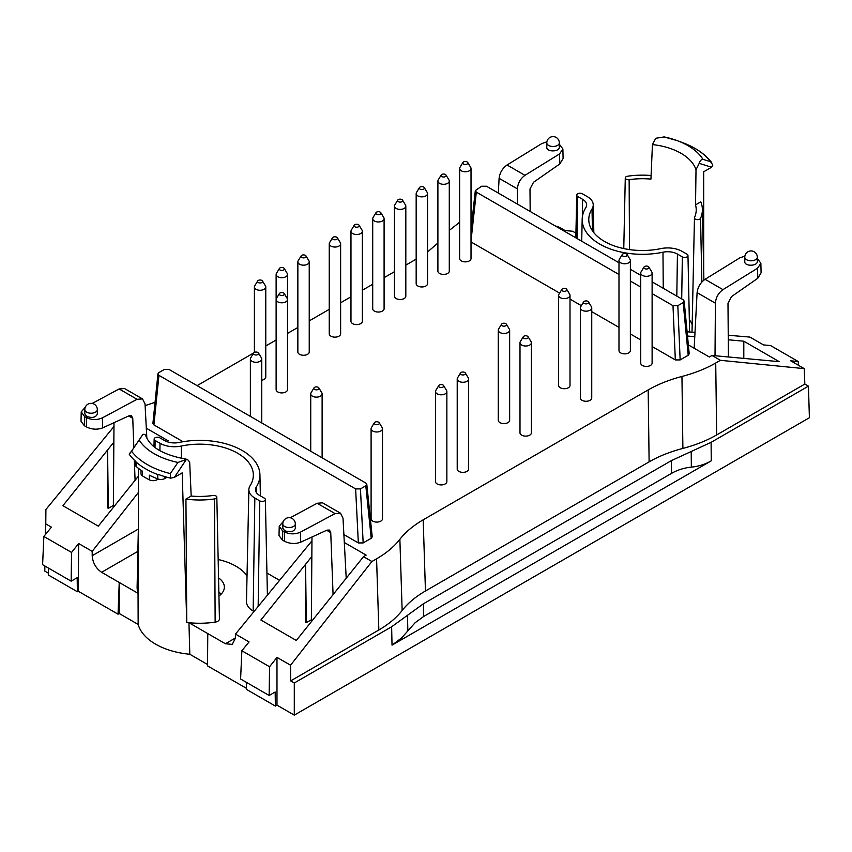 <?xml version="1.0" encoding="UTF-8"?>
<svg xmlns="http://www.w3.org/2000/svg" width="852" height="852" viewBox="0 0 852 852"><rect width="100%" height="100%" fill="white"/><g stroke="black" fill="none" stroke-linecap="round" stroke-linejoin="round"><path stroke-width="1.28" d="M618.989 274.493L476.311 192.115L475.32 190.592L481.657 186.237L486.492 186.247L618.989 262.746M630.373 269.317L640.725 275.292M652.11 281.863L683.166 299.797L684.167 301.086L683.176 302.588L677.819 305.676L672.995 305.676L652.11 293.61M640.725 287.039L630.373 281.064M672.995 305.676L675.327 359.917L652.11 346.508M640.725 339.937L630.373 333.963M618.989 327.392L591.746 311.662M581.362 305.666L570.009 299.116M559.636 293.12L471.018 241.957M555.121 225.865L559.476 227.324L565.121 230.583L572.544 231.222L575.931 233.182M290.67 680.886L290.553 665.21L371.898 561.511L376.573 558.816L378.842 629.99L290.67 680.886L294.291 682.984L294.291 715.126L809.4 417.736L808.442 386.137L711.101 442.337L671.312 460.666L671.419 473.435C677.468 469.963 684.103 467.865 691.345 467.13C698.576 466.406 705.222 464.308 711.26 460.836L711.101 442.337M294.291 682.984L391.632 626.784L423.38 603.802L423.646 616.486L415.169 622.684L401.622 637.903L392.026 645.145L711.26 460.836M798.409 365.263L798.239 361.536L790.677 360.801L804.245 368.639L720.398 360.311L712.016 355.465L779.218 361.653L743.807 341.205L728.268 339.778M376.584 214.225A2.556 1.48 0 0 0 379.758 214.438A2.556 1.48 0 0 0 380.812 212.691A2.556 1.48 0 0 0 378.394 211.701A2.556 1.48 0 0 0 375.977 212.691A2.556 1.48 0 0 0 376.584 214.225M85.296 407.171L81.228 411.899L84.572 416.543L86.286 417.533C91.654 420.089 97.032 420.196 102.4 417.863L102.623 427.896L129.025 415.808L131.496 415.755L132.752 418.321L133.839 447.406M166.8 441.613L168.163 440.803L146.31 428.194M113.359 505.46L108.321 508.325L107.565 507.888L107.565 450.016L62.899 505.705L98.31 526.153L138.418 476.14M276.985 705.136L275.377 706.074L275.164 692.005L269.147 695.477L269.573 666.754L276.985 657.382L276.985 705.136L294.291 715.126M275.377 706.074L246.398 689.343L246.505 682.409M130.548 452.146L129.259 454.318L131.559 451.198A74.231 42.856 0 0 0 170.325 473.584L177.951 462.434L186.343 459.462L174.319 477.418L182.2 472.86L186.758 622.471A62.601 36.146 0 0 0 188.952 622.716L207.771 633.579L207.526 665.87L246.42 688.32M138.418 525.833L137.119 586.666A62.601 36.146 0 0 0 138.045 593.322L138.152 624.431A62.366 36.008 0 0 0 189.804 654.261L207.537 664.496M138.152 624.431L119.237 613.515L119.237 582.459L101.612 572.288C95.882 568.337 92.751 562.81 92.197 555.706L92.197 551.361L78.629 543.523L78.277 591.245L77.383 591.757L77.17 577.699L71.153 581.171L71.579 552.447L78.629 543.523M78.277 591.245L118.045 614.196L119.237 613.515M48.511 568.103L48.404 575.025L77.383 591.757M48.436 573.183L44.783 571.085L44.783 565.941M379.204 422.73L382.165 427.619A5.687 3.291 180 0 1 382.484 428.694A5.687 3.291 180 0 1 378.97 431.73A5.687 3.291 180 0 1 372.761 431.016A5.687 3.291 180 0 1 371.099 428.694A5.687 3.291 180 0 1 371.419 427.619L374.369 422.73A2.556 1.48 0 0 0 374.976 424.264A2.556 1.48 0 0 0 378.15 424.466A2.556 1.48 0 0 0 379.204 422.73A2.556 1.48 0 0 0 376.786 421.74A2.556 1.48 0 0 0 374.369 422.73M371.099 428.694L371.099 518.804A5.687 3.291 0 0 0 372.761 521.126A5.687 3.291 0 0 0 378.97 521.839A5.687 3.291 0 0 0 382.484 518.804L382.484 428.694M337.349 237.783L340.31 242.671A5.687 3.291 180 0 1 340.63 243.757A5.687 3.291 180 0 1 337.115 246.792A5.687 3.291 180 0 1 330.917 246.079A5.687 3.291 180 0 1 329.245 243.757A5.687 3.291 180 0 1 329.564 242.671L332.514 237.783A2.556 1.48 0 0 0 333.121 239.316A2.556 1.48 0 0 0 336.295 239.529A2.556 1.48 0 0 0 337.349 237.783A2.556 1.48 0 0 0 334.932 236.792A2.556 1.48 0 0 0 332.514 237.783M329.245 243.757L329.245 333.856A5.687 3.291 0 0 0 330.917 336.178A5.687 3.291 0 0 0 337.115 336.891A5.687 3.291 0 0 0 340.63 333.856L340.63 243.757M266.942 573.034L279.573 580.329M138.418 492.435L92.197 551.361M423.646 616.486L671.419 473.435M423.38 603.802L671.312 460.666M207.771 633.579L225.397 643.75L232.298 644.389L235.29 638.329L235.493 634.09L249.061 641.929L241.861 650.758L240.594 678.991L269.147 695.477M45.262 534.736L45.55 525.652M45.465 525.705L45.901 509.517L113.966 426.511M744.786 261.724C744.488 266.527 757.609 266.271 757.311 261.468L757.311 257.187A6.262 3.61 180 0 1 751.049 260.797A6.262 3.61 180 0 1 744.786 257.187L744.786 261.724M335.049 513.596L340.523 513.223L322.493 502.818L317.146 503.266L335.049 513.596L300.394 532.17C295.026 534.513 289.648 534.396 284.28 531.84L282.566 530.849L279.232 526.216L283.29 521.477M279.232 526.216L279.009 535.567L282.353 540.019L282.566 530.849M584.238 303.44A2.556 1.48 0 0 0 587.411 303.653A2.556 1.48 0 0 0 588.466 301.917A2.556 1.48 0 0 0 586.048 300.916A2.556 1.48 0 0 0 583.631 301.917A2.556 1.48 0 0 0 584.238 303.44M588.466 301.917L591.426 306.795A5.687 3.291 180 0 1 591.746 307.881A5.687 3.291 180 0 1 588.231 310.916A5.687 3.291 180 0 1 582.022 310.203A5.687 3.291 180 0 1 580.361 307.881A5.687 3.291 180 0 1 580.681 306.795L583.631 301.917M566.74 289.361L569.69 294.249A5.687 3.291 180 0 1 570.009 295.335A5.687 3.291 180 0 1 566.495 298.37A5.687 3.291 180 0 1 560.297 297.657A5.687 3.291 180 0 1 558.624 295.335A5.687 3.291 180 0 1 558.944 294.249L561.905 289.361A2.556 1.48 0 0 0 562.512 290.894A2.556 1.48 0 0 0 565.685 291.107A2.556 1.48 0 0 0 566.74 289.361A2.556 1.48 0 0 0 564.322 288.37A2.556 1.48 0 0 0 561.905 289.361M558.624 295.335L558.624 385.434A5.687 3.291 0 0 0 560.297 387.767A5.687 3.291 0 0 0 566.495 388.469A5.687 3.291 0 0 0 570.009 385.434L570.009 295.335M174.319 477.418L170.56 478.164M170.325 473.584L170.57 478.153A76.254 44.027 180 0 1 158.11 474.372L157.769 474.564A76.265 44.027 180 0 1 136.032 462.008L135.83 461.507A76.254 44.027 180 0 1 129.27 454.318M146.097 436.916C145.862 434.85 144.797 433.998 142.902 434.382L131.559 451.198M629.5 249.593L629.138 179.676A53.825 31.077 180 0 1 650.928 179.112A39208.295 22238.51 120.9 0 0 652.44 144.584L655.763 138.28L664.166 136.927A64.358 37.158 180 0 1 677.042 140.58L682.356 142.54A74.231 42.856 180 0 1 710.557 161.688L712.847 165.075L711.569 167.237L699.204 163.36L696.009 169.74A39196.175 23021.53 -60.9 0 1 695.53 204.863A53.825 31.077 180 0 1 696.212 210.167A53.825 31.077 180 0 1 694.561 217.441A3.088 1.779 180 0 0 694.465 217.856L692.016 332.195M710.547 161.688L702.964 159.324C701.217 159.452 699.971 160.794 699.204 163.36M305.964 255.909L308.925 260.797A5.687 3.291 180 0 1 309.233 261.873A5.687 3.291 180 0 1 305.73 264.908A5.687 3.291 180 0 1 299.521 264.205A5.687 3.291 180 0 1 297.859 261.873A5.687 3.291 180 0 1 298.179 260.797L301.129 255.909A2.556 1.48 0 0 0 301.736 257.442A2.556 1.48 0 0 0 304.909 257.645A2.556 1.48 0 0 0 305.964 255.909A2.556 1.48 0 0 0 303.546 254.918A2.556 1.48 0 0 0 301.129 255.909M728.396 356.977L727.991 303.28L731.517 296.592L757.779 278.274L757.556 268.231L760.879 263.268L757.311 258.475M197.1 385.637L253.683 352.962M265.771 345.976L276.123 340.001M287.507 333.43L297.859 327.456M309.233 320.885L329.245 309.34M340.63 302.769L350.971 296.794M362.356 290.223L372.707 284.248M384.092 277.677L394.433 271.703M405.818 265.132L416.17 259.157M284.238 293.546L287.188 298.434A5.687 3.291 180 0 1 287.507 299.521A5.687 3.291 180 0 1 283.993 302.556A5.687 3.291 180 0 1 277.795 301.842A5.687 3.291 180 0 1 276.123 299.521A5.687 3.291 180 0 1 276.442 298.434L279.403 293.546A2.556 1.48 0 0 0 280.01 295.08A2.556 1.48 0 0 0 283.173 295.282A2.556 1.48 0 0 0 284.238 293.546A2.556 1.48 0 0 0 281.82 292.555A2.556 1.48 0 0 0 279.403 293.546M715.02 355.742L715.403 303.205L697.096 292.63C697.788 287.06 700.44 282.619 705.062 279.307L739.717 257.932L744.893 256.069M694.167 348.244L697.096 292.63M371.898 561.511L363.506 556.676L296.304 640.459L260.893 620.011L311.843 556.484M317.146 503.266L290.212 517.76M295.325 523.916L295.325 528.453C293.684 531.829 290.127 532.585 284.632 530.7L282.8 528.197L282.8 523.916A6.262 3.61 0 0 0 284.632 526.472A6.262 3.61 0 0 0 291.459 527.25A6.262 3.61 0 0 0 295.325 523.916A6.262 6.262 0 0 0 289.062 517.654A6.262 6.262 0 0 0 282.8 523.916M359.086 225.237L362.036 230.125A5.687 3.291 180 0 1 362.356 231.211A5.687 3.291 180 0 1 358.841 234.247A5.687 3.291 180 0 1 352.643 233.533A5.687 3.291 180 0 1 350.971 231.211A5.687 3.291 180 0 1 351.29 230.125L354.251 225.237A2.556 1.48 0 0 0 354.858 226.77A2.556 1.48 0 0 0 358.032 226.983A2.556 1.48 0 0 0 359.086 225.237A2.556 1.48 0 0 0 356.668 224.246A2.556 1.48 0 0 0 354.251 225.237M622.876 256.047A2.556 1.48 0 0 0 626.05 256.25A2.556 1.48 0 0 0 627.104 254.514A2.556 1.48 0 0 0 624.686 253.523A2.556 1.48 0 0 0 622.269 254.514A2.556 1.48 0 0 0 622.876 256.047M472.54 216.067L471.018 215.939M471.018 216.323L472.423 217.143M256.303 487.014A60.204 34.762 180 0 0 259.924 474.692A60.204 34.762 180 0 0 179.122 442.454A13.781 7.956 180 0 1 164.67 440.601L159.771 437.779A3.301 1.906 0 0 0 156.193 437.364A3.301 1.906 0 0 0 154.148 439.099A3.301 1.906 0 0 0 155.107 440.473L160.016 443.296A20.373 11.758 0 0 0 181.38 446.033A53.612 30.96 180 0 1 253.332 475.501A53.612 30.96 180 0 1 250.105 485.704A20.373 11.758 0 0 0 248.869 489.58A20.373 11.758 0 0 0 254.844 498.047L259.743 500.88A3.301 1.906 0 0 0 263.353 501.285A3.301 1.906 0 0 0 265.366 499.506A3.301 1.906 0 0 0 264.408 498.186L259.498 495.353A13.781 7.956 180 0 1 255.472 489.825A13.781 7.956 180 0 1 256.303 487.014L256.409 492.626M627.104 254.514L630.054 259.402A5.687 3.291 180 0 1 630.373 260.478A5.687 3.291 180 0 1 626.859 263.524A5.687 3.291 180 0 1 620.661 262.81A5.687 3.291 180 0 1 618.989 260.478A5.687 3.291 180 0 1 619.308 259.402L622.269 254.514M618.989 260.478L618.989 350.587A5.687 3.291 0 0 0 620.661 352.909A5.687 3.291 0 0 0 626.859 353.623A5.687 3.291 0 0 0 630.373 350.587L630.373 260.478M798.239 361.536L770.538 345.539L763.488 344.922L749.909 337.083L728.236 335.251M687.095 331.779L694.998 332.44M694.774 336.689L687.511 336.029M681.951 376.467C694.614 373.155 705.871 368.671 715.723 363.005L716.66 434.946C706.809 440.612 695.552 445.095 682.889 448.408C670.226 451.72 658.969 456.203 649.117 461.859L648.18 389.918C658.032 384.263 669.289 379.779 681.951 376.467L682.889 448.408M262.501 281L265.462 285.889A5.687 3.291 180 0 1 265.771 286.964A5.687 3.291 180 0 1 262.267 290.01A5.687 3.291 180 0 1 256.058 289.297A5.687 3.291 180 0 1 254.397 286.964A5.687 3.291 180 0 1 254.716 285.889L257.666 281A2.556 1.48 0 0 0 258.273 282.534A2.556 1.48 0 0 0 261.447 282.736A2.556 1.48 0 0 0 262.501 281A2.556 1.48 0 0 0 260.084 280.01A2.556 1.48 0 0 0 257.666 281M261.756 380.216A5.687 3.291 0 0 0 265.771 377.074L265.771 286.964M340.523 513.223L343.015 518.197L346.21 578.242M284.28 531.84L284.493 541.254C289.861 543.853 295.239 544.172 300.618 542.213L327.019 530.114L329.49 530.061L330.746 532.628L333.079 594.611M506.376 324.218L509.326 329.106A5.687 3.291 180 0 1 509.645 330.182A5.687 3.291 180 0 1 506.131 333.217A5.687 3.291 180 0 1 499.932 332.504A5.687 3.291 180 0 1 498.26 330.182A5.687 3.291 180 0 1 498.58 329.106L501.54 324.218A2.556 1.48 0 0 0 502.147 325.752A2.556 1.48 0 0 0 505.321 325.954A2.556 1.48 0 0 0 506.376 324.218A2.556 1.48 0 0 0 503.958 323.227A2.556 1.48 0 0 0 501.54 324.218M528.102 336.764L531.062 341.652A5.687 3.291 180 0 1 531.382 342.728A5.687 3.291 180 0 1 527.867 345.763A5.687 3.291 180 0 1 521.658 345.049A5.687 3.291 180 0 1 519.997 342.728A5.687 3.291 180 0 1 520.316 341.652L523.266 336.764A2.556 1.48 0 0 0 523.873 338.297A2.556 1.48 0 0 0 527.047 338.5A2.556 1.48 0 0 0 528.102 336.764A2.556 1.48 0 0 0 525.684 335.773A2.556 1.48 0 0 0 523.266 336.764M519.997 342.728L519.997 432.837A5.687 3.291 0 0 0 521.658 435.159A5.687 3.291 0 0 0 527.867 435.873A5.687 3.291 0 0 0 531.382 432.837L531.382 342.728M108.321 508.325L107.565 450.016L113.849 442.177M164.287 369.47L158.93 372.569L157.94 373.836L158.941 375.349L355.625 488.91L360.449 488.91L365.806 485.821L366.797 484.309L365.796 483.031L169.111 369.48L164.287 369.47M366.797 484.309L372.217 536.771L371.227 538.283L365.806 485.821M297.859 261.873L297.859 351.982A5.687 3.291 0 0 0 299.521 354.304A5.687 3.291 0 0 0 305.73 355.018A5.687 3.291 0 0 0 309.233 351.982L309.233 261.873M280.01 269.988A2.556 1.48 0 0 0 283.173 270.19A2.556 1.48 0 0 0 284.238 268.455A2.556 1.48 0 0 0 281.82 267.464A2.556 1.48 0 0 0 279.403 268.455A2.556 1.48 0 0 0 280.01 269.988M284.238 268.455L287.188 273.343A5.687 3.291 180 0 1 287.507 274.419A5.687 3.291 180 0 1 283.993 277.454A5.687 3.291 180 0 1 277.795 276.751A5.687 3.291 180 0 1 276.123 274.419A5.687 3.291 180 0 1 276.442 273.343L279.403 268.455M276.123 274.419L276.123 389.62A5.687 3.291 0 0 0 277.795 391.941A5.687 3.291 0 0 0 283.993 392.655A5.687 3.291 0 0 0 287.507 389.62L287.507 274.419M254.247 354.56A2.556 1.48 0 0 0 257.421 354.762A2.556 1.48 0 0 0 258.475 353.026A2.556 1.48 0 0 0 256.058 352.036A2.556 1.48 0 0 0 253.64 353.026A2.556 1.48 0 0 0 254.247 354.56M258.475 353.026L261.436 357.915A5.687 3.291 180 0 1 261.756 358.99A5.687 3.291 180 0 1 258.241 362.025A5.687 3.291 180 0 1 252.032 361.323A5.687 3.291 180 0 1 250.371 358.99A5.687 3.291 180 0 1 250.69 357.915L253.64 353.026M314.612 389.407A2.556 1.48 0 0 0 317.785 389.62A2.556 1.48 0 0 0 318.84 387.873A2.556 1.48 0 0 0 316.422 386.883A2.556 1.48 0 0 0 314.005 387.873A2.556 1.48 0 0 0 314.612 389.407M318.84 387.873L321.8 392.761A5.687 3.291 180 0 1 322.12 393.848A5.687 3.291 180 0 1 318.605 396.883A5.687 3.291 180 0 1 312.396 396.169A5.687 3.291 180 0 1 310.735 393.848A5.687 3.291 180 0 1 311.055 392.761L314.005 387.873M439.366 387.085A2.556 1.48 0 0 0 442.539 387.298A2.556 1.48 0 0 0 443.594 385.551A2.556 1.48 0 0 0 441.176 384.561A2.556 1.48 0 0 0 438.759 385.551A2.556 1.48 0 0 0 439.366 387.085M443.594 385.551L446.554 390.44A5.687 3.291 180 0 1 446.863 391.526A5.687 3.291 180 0 1 443.359 394.561A5.687 3.291 180 0 1 437.151 393.848A5.687 3.291 180 0 1 435.489 391.526A5.687 3.291 180 0 1 435.809 390.44L438.759 385.551M435.489 391.526L435.489 481.625A5.687 3.291 0 0 0 437.151 483.947A5.687 3.291 0 0 0 443.359 484.66A5.687 3.291 0 0 0 446.863 481.625L446.863 391.526M461.102 374.539A2.556 1.48 0 0 0 464.265 374.752A2.556 1.48 0 0 0 465.33 373.006A2.556 1.48 0 0 0 462.913 372.015A2.556 1.48 0 0 0 460.495 373.006A2.556 1.48 0 0 0 461.102 374.539M465.33 373.006L468.28 377.894A5.687 3.291 180 0 1 468.6 378.98A5.687 3.291 180 0 1 465.085 382.015A5.687 3.291 180 0 1 458.887 381.302A5.687 3.291 180 0 1 457.215 378.98A5.687 3.291 180 0 1 457.535 377.894L460.495 373.006M457.215 378.98L457.215 469.079A5.687 3.291 0 0 0 458.887 471.401A5.687 3.291 0 0 0 465.085 472.114A5.687 3.291 0 0 0 468.6 469.079L468.6 378.98M498.26 330.182L498.26 420.292A5.687 3.291 0 0 0 499.932 422.613A5.687 3.291 0 0 0 506.131 423.327A5.687 3.291 0 0 0 509.645 420.292L509.645 330.182M580.361 307.881L580.361 397.98A5.687 3.291 0 0 0 582.022 400.312A5.687 3.291 0 0 0 588.231 401.015A5.687 3.291 0 0 0 591.746 397.98L591.746 307.881M648.83 267.059L651.791 271.948A5.687 3.291 180 0 1 652.11 273.034A5.687 3.291 180 0 1 648.596 276.069A5.687 3.291 180 0 1 642.387 275.356A5.687 3.291 180 0 1 640.725 273.034A5.687 3.291 180 0 1 641.045 271.948L643.995 267.059A2.556 1.48 0 0 0 644.602 268.593A2.556 1.48 0 0 0 647.776 268.795A2.556 1.48 0 0 0 648.83 267.059A2.556 1.48 0 0 0 646.412 266.069A2.556 1.48 0 0 0 643.995 267.059M640.725 273.034L640.725 363.133A5.687 3.291 0 0 0 642.387 365.455A5.687 3.291 0 0 0 648.596 366.168A5.687 3.291 0 0 0 652.11 363.133L652.11 273.034M157.162 478.664L157.162 479.708A5.687 3.291 180 0 1 149.388 479.857A76.265 44.027 180 0 1 142.422 475.831A5.687 3.291 180 0 1 141.017 473.669L141.017 470.229M343.888 534.587L358.341 542.926L355.625 488.91M363.506 556.676L366.158 555.121L344.304 542.5M378.842 629.99C388.64 624.303 396.414 617.807 402.144 610.49C407.874 603.184 415.648 596.688 425.457 590.99L423.188 519.816C413.38 525.514 405.616 532.01 399.876 539.316C394.146 546.633 386.382 553.129 376.573 558.816M423.188 519.816L648.18 389.918M720.398 360.311L715.723 363.005M712.016 355.465L709.322 356.999L688.352 344.89M683.176 302.588L688.214 355.273L689.204 353.772L684.167 301.086M688.214 355.273L680.152 359.917L677.819 305.676M675.327 359.917L680.152 359.917M449.281 230.413L459.633 222.244M427.555 251.979L437.896 243.044M155.053 402.336L145.117 405.637M158.941 375.349L153.914 424.903L183.042 441.719M153.914 424.903L152.913 423.391L157.94 373.836M360.449 488.91L363.165 542.926L371.227 538.283M363.165 542.926L358.341 542.926M350.971 231.211L350.971 321.31A5.687 3.291 0 0 0 352.643 323.632A5.687 3.291 0 0 0 358.841 324.346A5.687 3.291 0 0 0 362.356 321.31L362.356 231.211M372.707 218.666L372.707 308.765A5.687 3.291 0 0 0 374.369 311.087A5.687 3.291 0 0 0 380.578 311.8A5.687 3.291 0 0 0 384.092 308.765L384.092 218.666A5.687 3.291 180 0 1 380.578 221.701A5.687 3.291 180 0 1 374.369 220.987A5.687 3.291 180 0 1 372.707 218.666A5.687 3.291 180 0 1 373.027 217.579L375.977 212.691M394.433 206.12L394.433 296.219A5.687 3.291 0 0 0 396.105 298.541A5.687 3.291 0 0 0 402.304 299.254A5.687 3.291 0 0 0 405.818 296.219L405.818 206.12A5.687 3.291 180 0 1 402.304 209.155A5.687 3.291 180 0 1 396.105 208.442A5.687 3.291 180 0 1 394.433 206.12A5.687 3.291 180 0 1 394.753 205.034L397.714 200.145A2.556 1.48 0 0 0 398.321 201.679A2.556 1.48 0 0 0 401.494 201.881A2.556 1.48 0 0 0 402.549 200.145A2.556 1.48 0 0 0 400.131 199.155A2.556 1.48 0 0 0 397.714 200.145M416.17 193.564L416.17 283.673A5.687 3.291 0 0 0 417.831 285.995A5.687 3.291 0 0 0 424.04 286.709A5.687 3.291 0 0 0 427.555 283.673L427.555 193.564A5.687 3.291 180 0 1 424.04 196.61A5.687 3.291 180 0 1 417.831 195.896A5.687 3.291 180 0 1 416.17 193.564A5.687 3.291 180 0 1 416.49 192.488L419.44 187.6A2.556 1.48 0 0 0 420.047 189.133A2.556 1.48 0 0 0 423.22 189.336A2.556 1.48 0 0 0 424.275 187.6A2.556 1.48 0 0 0 421.857 186.609A2.556 1.48 0 0 0 419.44 187.6M437.896 181.018L437.896 271.128A5.687 3.291 0 0 0 439.568 273.449A5.687 3.291 0 0 0 445.766 274.163A5.687 3.291 0 0 0 449.281 271.128L449.281 181.018A5.687 3.291 180 0 1 445.766 184.053A5.687 3.291 180 0 1 439.568 183.35A5.687 3.291 180 0 1 437.896 181.018A5.687 3.291 180 0 1 438.216 179.942L441.176 175.054A2.556 1.48 0 0 0 441.783 176.588A2.556 1.48 0 0 0 444.957 176.79A2.556 1.48 0 0 0 446.011 175.054A2.556 1.48 0 0 0 443.594 174.064A2.556 1.48 0 0 0 441.176 175.054M459.633 168.472L459.633 258.582A5.687 3.291 0 0 0 461.294 260.904A5.687 3.291 0 0 0 467.503 261.617A5.687 3.291 0 0 0 471.018 258.582L471.018 168.472A5.687 3.291 180 0 1 467.503 171.508A5.687 3.291 180 0 1 461.294 170.794A5.687 3.291 180 0 1 459.633 168.472A5.687 3.291 180 0 1 459.952 167.397L462.902 162.508A2.556 1.48 0 0 0 463.509 164.042A2.556 1.48 0 0 0 466.683 164.244A2.556 1.48 0 0 0 467.737 162.508A2.556 1.48 0 0 0 465.32 161.518A2.556 1.48 0 0 0 462.902 162.508M71.153 581.171L42.6 564.684L43.867 536.451L51.439 527.154L45.784 523.895L45.561 534.364M44.89 566.005L44.783 571.085M218.943 596.017A24.644 14.228 0 0 0 224.364 587.198A24.644 14.228 0 0 0 218.559 577.933M218.847 591.842L221.051 594.238M43.867 536.451L71.579 552.447M138.429 468.323L138.471 594.589A62.601 36.146 0 0 1 138.045 593.322L119.237 582.459L118.045 614.196M695.53 204.863L700.791 201.828A60.002 34.644 180 0 1 702.389 209.358A60.002 34.644 180 0 1 700.546 218.325A3.088 1.779 180 0 1 697.149 219.646A3.088 1.779 180 0 1 694.465 217.856M629.138 179.676A3.088 1.779 180 0 1 625.283 177.919A3.088 1.779 180 0 1 627.615 176.215A60.002 34.644 180 0 1 651.088 175.512M662.984 252.213A60.204 34.762 0 0 1 582.182 219.113A60.204 34.762 0 0 1 585.814 207.654A13.781 7.956 0 0 0 586.645 205.034A13.781 7.956 0 0 0 582.608 199.315L577.709 196.482A3.301 1.906 180 0 1 576.74 195.119A3.301 1.906 180 0 1 578.796 193.372A3.301 1.906 180 0 1 582.374 193.787L587.273 196.62A20.373 11.758 180 0 1 593.237 204.789A20.373 11.758 180 0 1 592.012 208.964A53.612 30.96 0 0 0 588.785 219.933A53.612 30.96 0 0 0 660.726 248.635A20.373 11.758 180 0 1 682.101 251.372L687 254.205A3.301 1.906 180 0 1 687.969 255.525A3.301 1.906 180 0 1 685.956 257.304A3.301 1.906 180 0 1 682.335 256.889L677.436 254.066A13.781 7.956 0 0 0 662.984 252.213L663.25 288.295M689.343 319.713A51.216 29.575 180 0 1 692.175 324.591M703.688 269.946L703.677 171.795L711.569 167.237M311.353 619.777L306.315 622.631L305.559 564.322L305.559 622.194L306.315 622.631M559.317 144.169L562.884 148.962L559.562 153.924L559.785 163.957L533.512 182.275L529.997 188.974L530.168 211.466M559.785 163.957L563.097 158.547L562.884 148.962M517.292 204.033L517.409 188.888C517.856 183.18 520.38 178.654 524.96 175.331L559.562 153.924M498.324 193.074L499.102 178.324L517.409 188.888M524.96 175.331L507.068 164.99L541.723 143.626L546.899 141.751M559.317 142.87L559.317 147.162C559.615 151.954 546.494 152.22 546.792 147.407L546.792 142.87A6.262 3.61 0 0 0 553.054 146.491A6.262 3.61 0 0 0 559.317 142.87A6.262 6.262 0 0 0 556.186 137.449A6.262 6.262 0 0 0 546.792 142.87M507.068 164.99C502.446 168.302 499.794 172.743 499.102 178.324M760.879 263.268L761.092 272.864L757.779 278.274M705.062 279.307L722.965 289.637C718.374 292.971 715.85 297.486 715.403 303.205M722.965 289.637L757.556 268.231M743.807 341.205L743.807 358.394M716.66 434.946L804.831 384.05L804.245 368.639M804.831 384.05L808.442 386.137M467.737 162.508L470.698 167.397A5.687 3.291 180 0 1 471.018 168.472M446.011 175.054L448.961 179.942A5.687 3.291 180 0 1 449.281 181.018M424.275 187.6L427.235 192.488A5.687 3.291 180 0 1 427.555 193.564M402.549 200.145L405.499 205.034A5.687 3.291 180 0 1 405.818 206.12M380.812 212.691L383.773 217.579A5.687 3.291 180 0 1 384.092 218.666M276.985 657.382L290.553 665.21M218.165 559.519A51.216 29.575 180 0 1 247.027 575.782M45.901 509.517L45.784 523.895M102.623 427.896C97.245 429.855 91.867 429.546 86.499 426.948L86.286 417.533M425.457 590.99L649.117 461.859M186.758 622.471A561181.547 329605.029 -60.9 0 1 185.938 499.08A60.002 34.644 0 0 0 214.502 498.931A3.088 1.779 0 0 0 216.823 497.185L219.433 618.914A5.687 3.291 180 0 1 215.141 622.141A62.601 36.146 0 0 1 188.952 622.716L189.804 654.261M157.162 479.708L158.27 479.069M216.823 497.185A3.088 1.779 0 0 0 212.979 495.481A53.825 31.077 0 0 1 191.189 496.045L185.938 499.08M146.832 438.077L145.021 403.891L142.529 398.917L137.055 399.29L102.4 417.863M137.055 399.29L119.152 388.949L92.208 403.443M84.806 409.599L84.806 413.88L86.638 416.383C92.133 418.268 95.69 417.523 97.32 414.136L97.32 409.599A6.262 3.61 180 0 1 93.464 412.943A6.262 3.61 180 0 1 86.638 412.155A6.262 3.61 180 0 1 84.806 409.599A6.262 6.262 0 0 1 91.068 403.337A6.262 6.262 0 0 1 97.32 409.599M186.343 459.462L187.483 459.409L189.676 462.072A39196.175 23021.53 119.1 0 0 191.189 496.045M134.318 460.112L135.085 480.304M142.422 475.831L142.422 471.188A76.265 44.027 180 0 1 136.032 466.342A5.687 3.291 180 0 1 135.095 464.542L135.095 460.847M84.572 416.543L84.359 425.712L86.499 426.948M164.926 476.651L164.926 478.483A5.687 3.291 180 0 1 157.769 478.899A76.265 44.027 180 0 1 149.388 475.203L149.388 479.857M84.359 425.712L81.015 421.25L81.228 411.899M311.97 540.828L235.493 634.09M284.493 541.254L282.353 540.019M311.992 537.005L311.342 621.715M119.152 388.949L124.498 388.512L142.529 398.917M113.998 422.688L113.348 507.398M248.869 489.58L246.484 601.555A22.77 13.142 0 0 0 253.15 611.012L254.002 611.512M269.573 666.754L241.861 650.758M164.926 478.483L167.045 477.258M471.018 240.796L476.311 192.115M392.026 645.145L391.632 626.784M132.752 418.321L128.673 415.968M407.501 615.293L407.831 630.821M92.197 555.706L138.354 529.06M235.312 638.031L225.397 643.75M139.153 440.037A64.358 37.158 0 0 0 177.951 462.434M663.932 136.874L677.042 140.58A64.358 37.158 180 0 1 702.964 159.324M652.44 144.584A54.56 31.503 180 0 1 696.009 169.74M137.875 551.351L101.612 572.288M691.206 451.496L691.345 467.13M300.618 542.213L300.394 532.17M592.449 230.807L592.012 208.964M701.856 282.023L700.546 218.325M582.608 199.315L582.342 217.004M677.436 254.066L676.808 296.123M682.335 256.889L681.707 298.956M577.081 238.549L577.709 196.482M181.476 458.451L181.38 446.033M402.144 610.49L399.876 539.316M215.141 622.141L214.502 498.931M326.667 530.285L330.746 532.628M258.156 606.443L259.743 500.88M157.769 478.899L157.769 474.564M160.016 443.296L159.899 450.74M136.032 462.008L136.032 466.342M155.107 440.473L155 447.492M254.844 498.047L253.15 611.012M682.356 142.54C695.317 147.343 705.105 154.031 711.708 162.604M254.397 286.964L254.397 352.387M250.371 358.99L250.371 416.394M261.756 358.99L261.756 422.965M310.735 393.848L310.735 451.24M322.12 393.848L322.12 457.812M475.32 190.592L471.018 230.115M625.283 177.919L623.77 248.571M582.182 219.113L581.714 241.222M702.389 209.358L703.901 280.116M593.237 204.789L593.833 232.671M576.74 195.119L575.824 237.825M687.969 255.525L689.598 331.992M757.311 257.187A6.262 6.262 0 0 0 754.18 251.766A6.262 6.262 0 0 0 744.786 257.187M259.924 474.692L260.382 495.864M187.483 459.409C163.957 455.256 150.112 447.406 145.937 435.873M265.366 499.506L267.411 595.154M154.148 439.099L153.978 446.672"/></g></svg>
